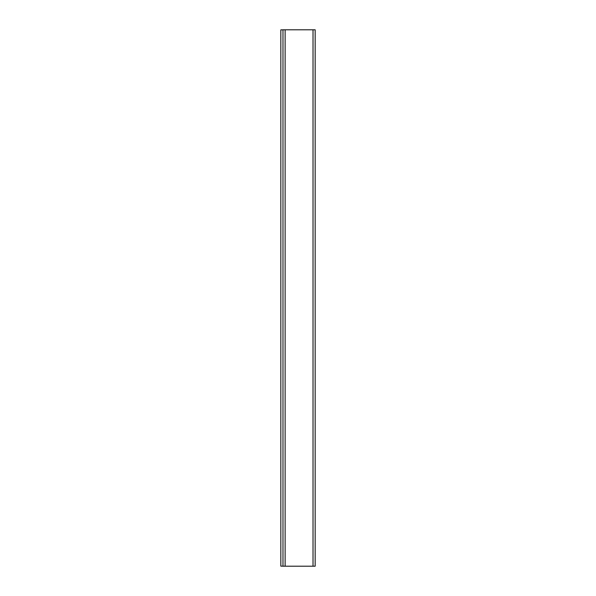 <?xml version="1.0" encoding="UTF-8"?>
<svg xmlns="http://www.w3.org/2000/svg" width="596" height="596" viewBox="0 0 596 596"><rect width="100%" height="100%" fill="white"/><g stroke="black" fill="none" stroke-linecap="round" stroke-linejoin="round"><path stroke-width="0.89" d="M282.981 566.2L282.981 29.8L282.981 566.2L315.165 566.2L315.165 29.8L315.165 566.2L313.019 566.2L313.019 29.8L313.019 566.2L285.126 566.2L285.126 29.8L285.126 566.2L282.981 566.2M315.165 29.8L282.981 29.8L315.165 29.8M280.835 29.852L282.981 29.852L280.835 29.852L280.835 566.148L282.981 566.148L280.835 566.148L280.835 29.852"/></g></svg>
